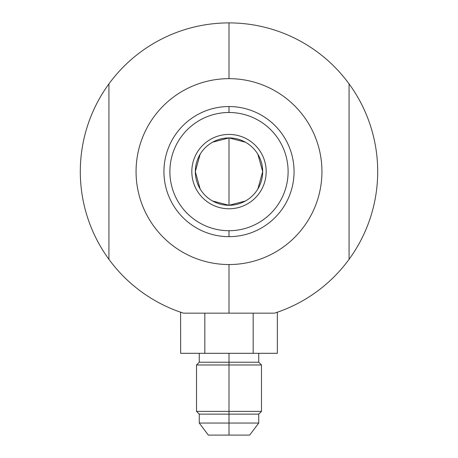 <?xml version="1.0" encoding="UTF-8"?>
<svg xmlns="http://www.w3.org/2000/svg" width="458" height="458" viewBox="0 0 458 458"><rect width="100%" height="100%" fill="white"/><g stroke="black" fill="none" stroke-linecap="round" stroke-linejoin="round"><path stroke-width="0.69" d="M229 78.662A92.94 92.94 0 0 0 136.06 171.601A92.94 92.94 0 0 0 229 264.541A92.94 92.94 0 0 0 321.94 171.601A92.94 92.94 0 0 0 229 78.662A92.94 92.94 0 0 0 136.06 171.601A92.94 92.94 0 0 0 229 264.541L229 313.163L183.481 313.163A148.701 148.701 0 0 1 108.924 259.314L108.924 83.888A148.701 148.701 0 0 1 229 22.9L229 78.662L229 22.9A148.701 148.701 0 0 1 349.076 83.888L349.076 259.314A148.701 148.701 0 0 1 274.519 313.163L229 313.163L229 264.541A92.94 92.94 0 0 0 321.94 171.601A92.94 92.94 0 0 0 229 78.662M108.924 83.888A148.701 148.701 0 0 0 183.481 313.163L179.095 311.68L183.481 313.163L274.519 313.163A148.701 148.701 0 0 0 349.076 83.888A148.701 148.701 0 0 1 349.076 259.314A148.701 148.701 0 0 0 229 22.9A148.701 148.701 0 0 0 108.924 83.888L108.924 259.314A148.701 148.701 0 0 1 108.924 83.888A148.701 148.701 0 0 0 108.924 259.314A148.701 148.701 0 0 1 108.924 83.888M180.589 312.201L180.664 353.313L204.835 353.313L204.835 313.163L204.835 353.313L253.165 353.313L253.165 313.163L253.165 353.313L277.336 353.313L277.336 312.23L277.336 353.313L180.664 353.313L180.589 312.201M278.109 311.961L274.519 313.163L278.109 311.961M349.076 259.314L349.076 83.888A148.701 148.701 0 0 1 349.076 259.314M258.741 353.313L258.741 362.238L229 362.238L229 353.313L229 362.238L199.259 362.238L229 362.238L229 364.986L196.511 364.986L229 364.986L229 362.238L258.741 362.238L261.489 364.986L229 364.986L261.489 364.986L261.489 411.381L229 411.381L229 364.986L229 411.381L196.511 411.381L229 411.381L229 414.135L199.259 414.135L229 414.135L229 411.381L261.489 411.381L258.741 414.135L229 414.135L258.741 414.135L258.741 423.055L229 423.055L229 414.135L229 423.055L199.259 423.055L229 423.055L229 435.1L208.338 435.1L199.259 423.055L199.259 414.135L196.511 411.381L196.511 364.986L199.259 362.238L199.259 353.313M229 435.1L229 423.055L258.741 423.055L249.662 435.1L219.708 435.1M229 236.66A65.059 65.059 0 0 0 294.059 171.601A65.059 65.059 0 0 0 229 106.542A65.059 65.059 0 0 0 163.941 171.601A65.059 65.059 0 0 0 229 236.66A65.059 65.059 0 0 1 163.941 171.601A65.059 65.059 0 0 1 229 106.542L229 112.491A59.111 59.111 0 0 0 169.889 171.601A59.111 59.111 0 0 0 229 230.712L229 236.66L229 230.712A59.111 59.111 0 0 0 288.111 171.601A59.111 59.111 0 0 0 229 112.491L229 106.542A65.059 65.059 0 0 1 294.059 171.601A65.059 65.059 0 0 1 229 236.66M265.01 117.42L266.035 118.112M283.181 207.617L282.489 208.636M192.99 225.783L191.965 225.09M174.819 135.591L175.511 134.566M229 230.712A59.111 59.111 0 0 1 169.889 171.601A59.111 59.111 0 0 1 229 112.491A59.111 59.111 0 0 1 288.111 171.601A59.111 59.111 0 0 1 229 230.712M245.431 142.203L229 137.921A33.68 33.68 0 0 0 195.32 171.601A33.68 33.68 0 0 0 229 205.281A33.68 33.68 0 0 0 262.68 171.601A33.68 33.68 0 0 0 229 137.921A33.68 33.68 0 0 0 195.32 171.601A33.68 33.68 0 0 0 229 205.281A33.68 33.68 0 0 0 262.68 171.601A33.68 33.68 0 0 0 229 137.921L229 205.281L245.431 201.005M257.871 188.942L262.68 171.601L257.871 154.26M212.569 201.005L229 205.281L229 137.921L212.569 142.203M200.129 154.26L195.32 171.601L200.129 188.942M174.996 207.875L175.54 208.676L174.996 207.875M175.998 209.323L177.498 211.35M178.122 212.146L178.666 212.815M188.186 222.267L188.845 222.788M189.194 223.057L191.352 224.66M191.925 225.061L192.726 225.605L191.931 225.061M191.278 224.603L189.251 223.103M188.456 222.479L187.786 221.935M178.334 212.409L177.813 211.756M177.544 211.407L175.941 209.249M192.726 117.597L191.925 118.141L192.726 117.597M191.278 118.599L189.251 120.099M188.456 120.723L187.786 121.267M178.334 130.793L177.813 131.446M177.544 131.795L175.941 133.954M175.54 134.526L174.996 135.328L175.54 134.532M175.998 133.879L177.498 131.852M178.122 131.057L178.666 130.387M188.186 120.935L188.845 120.414M189.194 120.145L191.352 118.542M283.004 135.328L282.46 134.532L283.004 135.328M282.002 133.879L280.502 131.852M279.878 131.057L279.334 130.387M269.814 120.935L269.155 120.414M268.806 120.145L266.648 118.542M266.075 118.141L265.274 117.597L266.069 118.141M266.722 118.599L268.749 120.099M269.544 120.723L270.214 121.267M279.666 130.793L280.187 131.446M280.456 131.795L282.059 133.954M283.004 207.875L282.46 208.676L283.004 207.875M282.002 209.323L280.502 211.35M279.878 212.146L279.334 212.821M269.814 222.267L269.155 222.788M268.806 223.057L266.648 224.66M266.075 225.061L265.274 225.605L266.075 225.061M266.722 224.603L268.749 223.103M269.544 222.479L270.214 221.935M279.666 212.409L280.187 211.756M280.456 211.407L282.059 209.249M229 134.429A37.178 37.178 0 0 0 191.822 171.601A37.178 37.178 0 0 0 229 208.779A37.178 37.178 0 0 0 266.178 171.601A37.178 37.178 0 0 0 229 134.429"/></g></svg>
